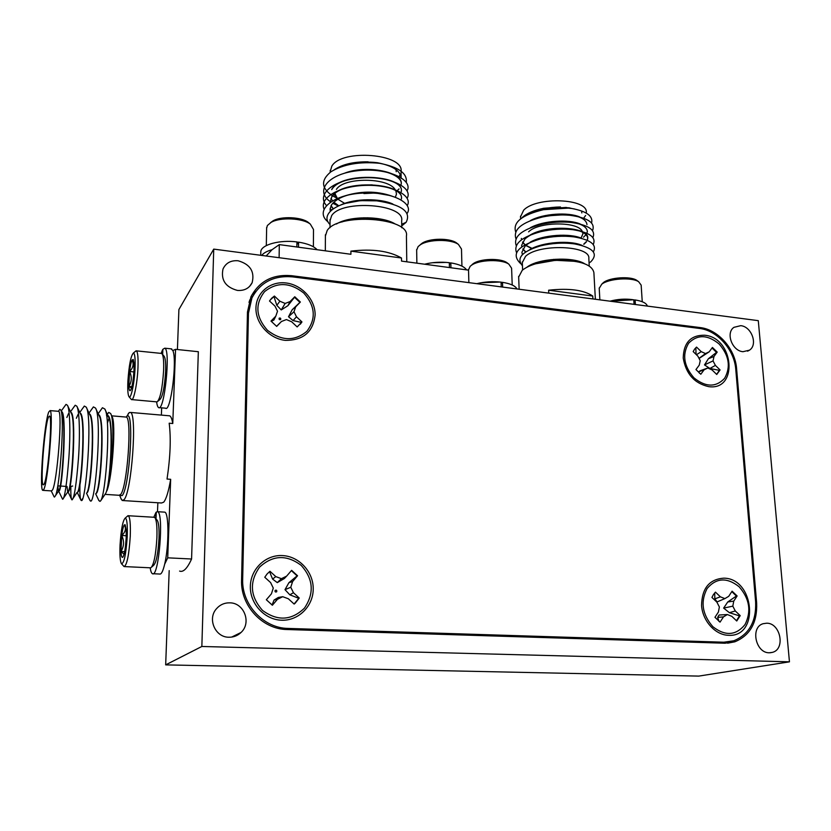<?xml version="1.0" encoding="UTF-8"?>
<svg xmlns="http://www.w3.org/2000/svg" width="831" height="831" viewBox="0 0 831 831"><rect width="100%" height="100%" fill="white"/><g stroke="black" fill="none" stroke-linecap="round" stroke-linejoin="round"><path stroke-width="1.25" d="M610.047 301.175C617.547 299.16 625.078 298.651 632.63 299.648M633.773 299.846L634.915 300.074M601.883 284.057L603.493 282.509C609.798 277.409 630.324 275.996 636.639 280.265L637.709 281.044M642.249 301.736L641.158 285.116L638.634 281.709C631.633 276.972 608.749 278.551 601.758 284.202L599.224 288.326M595.37 299.243L593.885 272.568C592.077 264.538 580.298 260.446 558.536 260.29L554.215 260.519C539.537 261.817 528.88 265.068 522.242 270.283L518.658 277.066M521.806 217.951L522.699 217.078C527.207 213.141 534.104 210.243 543.391 208.363L560.489 206.971L543.547 208.29L533.17 211.178M581.721 211.967L581.814 212.923M528.599 231.839C538.665 221.472 578.511 221.275 582.354 231.569M582.645 232.223L582.936 233.843L581.035 238.082M486.467 284.94L548.751 293.125L548.626 290.206L592.752 296.044L592.908 298.921L651.504 306.639M589.241 265.993L588.826 258.514C590.82 245.332 538.498 243.462 525.524 256.374L522.325 262.586M520.518 216.86L523.655 210.191C536.462 196.345 588.223 198.401 586.322 212.57L586.354 213.131M522.554 242.029L525.026 244.678M525.93 245.353L532.089 248.407M521.369 238.404L521.484 239.744M522.481 242.164L524.839 244.781M525.763 245.488L531.778 248.562M522.855 248.947L525.784 251.886M587.33 240.315L587.735 238.414C587.288 233.646 581.357 230.447 569.931 228.816C561.465 227.85 552.542 228.432 543.162 230.551C534.998 232.493 528.89 235.339 524.828 239.11L521.639 245.311L521.785 246.755M522.782 249.082L525.608 252.011M521.91 252.437L522.45 254.598M579.726 237.884L571.146 235.994C562.14 234.872 552.625 235.485 542.601 237.832C534.852 239.754 529.025 242.507 525.109 246.101L521.91 252.24L522.377 254.67M535.102 263.095L536.566 263.479M585.606 215.509L583.684 218.169M560.489 206.971C548.927 207.137 538.914 209.298 530.438 213.442M574.616 208.996L566.036 207.449L545.323 208.789L533.138 212.456M579.591 216.912C568.009 211.967 543.173 213.546 530.355 220.61M586.977 224.588C586.374 219.374 579.861 216.029 567.428 214.543L544.502 216.029L532.91 219.654M583.455 237.199L586.063 234.664M586.904 233.231L587.361 231.485C586.831 226.51 580.62 223.238 568.716 221.669C560.8 220.859 552.49 221.399 543.796 223.279L532.713 226.873M580.308 224.048C568.747 218.948 543.142 220.568 530.282 227.787M583.819 244.044L586.385 241.603M587.216 240.252L587.714 238.133C589.366 227.393 548.751 224.079 530.209 234.986M583.829 244.324L586.52 241.738M581.721 238.372C570.232 232.992 543.069 234.674 530.157 242.205M582.406 245.561C570.845 239.972 542.394 241.831 529.669 249.695M580.121 244.958L572.289 243.192C562.784 241.914 552.719 242.559 542.092 245.124L533.035 248.24M480.848 282.789L500.023 282.041M501.228 286.872L501.062 282.156L502.381 282.447M472.112 264.559L473.296 263.624C480.131 258.545 500.418 257.953 506.889 262.648L508.001 263.5M512.218 285.002L511.595 268.216L508.863 264.175C501.685 258.96 479.072 259.625 471.499 265.255L470.18 266.294L468.455 269.94M407.065 213.505C413.589 204.644 396.626 193.997 373.192 193.093L363.926 193.581M401.747 227.746L401.664 220.703C405.175 204.031 341.707 199.232 331.652 215.644L330.032 220.714M330.219 171.581L331.818 166.148C341.759 148.552 404.5 153.766 401.051 171.653L401.124 177.605M397.301 190.538L399.036 188.917M333.719 194.464L335.537 196.064M330.977 198.401L332.566 200.842M333.802 202.172L338.757 205.776M331.05 205.683L333.273 208.747M331.714 196.833C341.738 178.842 404.884 182.623 401.383 198.734L401.394 199.045C405.081 183.059 341.759 179.039 331.714 197.124L330.084 202.421M330.977 205.828L333.117 208.851M358.867 218.979L359.48 219.052M389.157 195.378L372.517 192.47L365.993 192.408C348.864 193.332 337.428 197.404 331.683 204.623L330.084 208.903L330.239 211.261M341.302 221.711L342.008 222.022M400.324 174.479L399.129 176.452M334.322 169.721C342.476 164.268 353.757 161.64 368.143 161.837L348.833 163.655M368.143 161.837C359.491 161.868 351.658 163.146 344.636 165.67M401.134 178.385C400.771 170.947 392.866 165.722 377.399 162.72C368.019 161.546 358.67 162.138 349.342 164.496M401.196 183.983C403.554 172.246 366.367 164.216 344.065 173.388M401.207 184.285C403.191 173.721 371.873 165.12 348.459 172.246M401.29 191.348C404.79 175.05 341.749 171.196 331.735 189.354M401.3 191.649C404.977 175.486 341.77 171.394 331.735 189.655M392.19 196.22C376.422 190.631 359.823 190.777 342.403 196.677M392.897 204.052C380.39 198.162 354.879 198.266 340.959 204.883M389.531 203.055L375.726 200.323L362.721 200.198L346.008 203.263M279.112 257.703L279.309 244.615L272.069 249.684L266.159 256M406.775 261.807L406.421 235.983C410.441 217.629 338.414 212.383 327.175 230.509L325.388 236.035M396.013 169.597L396.221 171.695M336.42 189.395C343.66 177.055 388.243 177.283 395.151 189.665M395.868 190.922L396.48 194.028L395.348 197.29M313.38 246.776L313.505 229.501L310.316 224.11C302.681 218.023 280.099 217.005 271.062 222.386L267.385 225.513L266.626 228.296M296.927 242.018L298.495 242.278M270.459 222.729L273.025 220.849C281.158 216.008 301.414 216.922 308.301 222.407L309.506 223.435M461.932 266.107L461.485 249.051L458.432 244.418C450.921 238.923 428.422 239.172 420.257 244.854L418.138 246.558L416.663 250.152M432.317 262.741L446.361 262.409M449.311 262.804L450.682 263.053M420.206 244.771L422.117 243.234C429.482 238.113 449.654 237.895 456.427 242.839L457.663 243.815M124.567 566.597L150.827 567.833C153.818 565.049 155.833 555.077 156.893 537.917C157.225 527.031 156.592 520.289 154.992 517.692L153.995 517.266M157.163 520.196L157.267 520.32C158.721 522.678 159.292 528.745 159.001 538.519C158.056 553.924 156.228 562.888 153.517 565.412L151.834 566.929M127.226 536.805C127.631 524.932 126.966 518.679 125.252 518.066C122.811 520.403 121.077 529.378 120.048 545.001C119.643 555.129 120.1 561.351 121.419 563.647C124.006 563.771 125.938 554.817 127.226 536.805M127.091 516.466L128.348 515.739C130.041 517.381 130.675 524.288 130.249 536.473C128.971 555.264 126.914 565.298 124.089 566.576L121.503 563.74M126.177 538L126.208 530.261L125.19 524.787L124.338 524.86C123.362 526.241 122.5 529.783 121.762 535.486L120.994 551.504C121.201 555.43 121.69 557.404 122.458 557.414L122.811 557.186C123.798 555.939 124.671 552.397 125.439 546.569L126.177 538M131.911 399.607L157.121 401.892C160.269 398.797 162.429 388.306 163.614 370.439C163.904 361.506 163.406 355.969 162.118 353.84L161.193 353.404M164.154 356.333L164.258 356.468C165.431 358.41 165.888 363.386 165.629 371.405C164.569 387.454 162.616 396.875 159.76 399.68L158.087 401.082M135.037 368.413C135.391 358.608 134.851 353.466 133.427 352.988C130.851 355.658 129.013 365.11 127.881 381.346C127.527 389.687 127.891 394.787 128.961 396.657C130.831 399.919 134.425 383.444 135.037 368.413M135.256 351.492L136.429 350.869C137.821 352.209 138.33 357.891 137.956 367.925C137.312 383.766 133.625 401.498 131.454 399.566L129.044 396.771M133.988 370.304L133.999 363.355L133.22 359.459L132.108 359.979C131.132 361.973 130.29 365.817 129.563 371.499L128.847 386.425C129.034 389.261 129.418 390.695 130.02 390.726L130.696 390.082C131.672 388.191 132.534 384.338 133.282 378.531L133.988 370.304M128.14 413.89L129.293 412.529L130.446 412.436C137.344 413.36 131.662 492.066 124.068 499.66L122.219 500.511L120.817 498.257M58.212 411.293L58.689 411.335C62.678 412.02 57.1 482.904 52.457 490.082L51.345 490.903L43.16 490.373M53.984 496.523L54.41 497.104L55.459 495.795C59.707 487.942 65.109 415.375 60.653 409.912L59.842 409.319L58.471 411.231M48.447 417.162C44.604 425.514 40.065 483.632 43.191 484.889L44.116 484.141C47.907 477.752 52.748 416.643 49.548 416.03L48.447 417.162M69.981 486.665L72.661 486.031M123.03 500.563L161.515 502.994L163.697 502.184C166.221 499.119 168.548 491.495 170.667 479.31L167.031 479.051C170.365 456.873 171.082 438.259 169.181 423.218L172.765 423.519C172.007 419.053 170.989 416.487 169.711 415.822L168.714 415.729M106.534 415.375L108.404 416.726C113.93 424.901 109.921 487.257 105.579 493.521L100.634 500.854L99.949 501.394L98.754 500.272M107.303 414.389L108.705 412.405L110.585 413.464L112.019 416.57C116.195 422.065 112.424 477.441 106.887 490.851C111.603 476.63 113.743 415.957 107.687 415.5L106.565 415.542M43.763 489.511C48.146 482.302 53.797 411.262 50.068 410.607L48.78 411.958C44.323 421.795 39.099 488.825 42.713 490.352L43.763 489.511M60.653 409.912L61.774 412.249C66.428 418.211 62.325 483.85 59.146 490.508L58.399 491.36L57.848 485.855M61.421 411.511L61.556 411.574C66.947 412.155 63.011 483.31 59.52 490.539L58.783 491.391L62.377 498.818M63.914 407.304L66.023 404.385L67.456 405.289L71.175 413.142C76.016 419.562 71.944 484.546 68.516 491.121L67.706 491.962L67.041 486.467M70.791 412.321L70.874 412.373C76.535 412.965 72.671 483.954 68.89 491.142L68.08 491.983L71.757 499.628C71.03 498.444 70.718 494.144 70.832 486.717M77.086 406.712L80.534 414.035C85.562 420.901 81.511 485.221 77.854 491.723M80.119 413.152L80.14 413.152C86.081 413.786 82.279 484.598 78.218 491.744L77.252 492.461M86.455 407.668L89.862 414.929C95.066 422.231 91.036 485.906 87.141 492.326M89.405 413.963C95.565 414.908 91.826 485.262 87.504 492.347L86.549 493.178M95.783 408.623L99.149 415.822C104.519 423.561 100.499 486.582 96.386 492.928M98.66 414.783C105.007 416.248 101.309 485.958 96.749 492.949L95.721 493.77M66.864 417.474L68.495 413.62M76.348 418.263L78.052 414.43M73.201 498.164L76.961 492.565M238.113 260.768C230.883 260.207 225.845 262.96 222.999 269.026C220.745 280.037 225.544 287.173 237.386 290.414C244.304 290.912 249.217 288.347 252.136 282.706C254.868 271.56 250.193 264.248 238.113 260.768M766.691 623.198L763.118 623.707C750.175 627.218 755.587 653.145 769.277 652.782L772.425 652.366C785.711 649.156 780.475 622.938 766.691 623.198M740.712 325.669L733.96 327.331C725.473 332.847 732.142 350.962 742.976 351.7L749.437 350.183C758.173 344.803 751.619 326.5 740.712 325.669M229.782 602.839C224.484 602.745 220.059 604.708 216.496 608.718C207.137 618.804 215.25 637.46 228.941 637.232C233.604 637.284 237.635 635.694 241.021 632.484C251.762 622.824 244.096 602.724 229.782 602.839M304.458 608.126C291.504 620.601 277.533 621.37 262.544 610.442C250.131 596.461 249.134 582.022 259.563 567.137C272.755 555.046 286.622 554.454 301.175 565.36C313.36 578.958 314.45 593.22 304.458 608.126M267.063 573.992L264.767 577.265L270.626 582.604L273.285 588.099L271.425 593.833L266.335 599.743L272.371 605.238L277.44 599.317L282.717 596.7L288.305 598.746L294.143 604.064L295.213 603.161L299.243 598.029L293.436 592.721L290.777 587.247L292.595 581.565L297.55 575.758L291.619 570.326L286.633 576.122L281.397 578.677L275.799 576.61L269.961 571.281L267.063 573.992M269.535 571.614L272.578 579.072L277.284 582.624L284.358 578.521L286.633 576.122M291.369 570.617L297.103 575.873L288.918 582.687L285.002 589.667L289.811 594.809L298.807 598.32L294.081 604.012M276.671 591.786C277.014 590.332 276.494 589.865 275.134 590.384C274.791 591.849 275.31 592.316 276.671 591.786M724.642 378.261C715.99 387.485 705.768 387.35 693.958 377.856C683.809 366.097 682.022 354.557 688.587 343.255C697.406 334.301 707.586 334.54 719.116 343.992C729.099 355.502 730.937 366.918 724.642 378.261M694.612 349.103L693.168 351.586L697.863 356.156L700.221 360.664L699.266 365.121L695.963 369.556L700.803 374.251L704.096 369.805L707.794 368.008L712.063 369.93L716.748 374.48L720.072 369.94L715.398 365.401L713.04 360.903L713.974 356.478L717.205 352.115L712.427 347.462L709.186 351.825L705.509 353.58L701.239 351.648L696.544 347.098L694.612 349.103M695.859 347.701L696.035 354.37M699.068 358.462L709.186 351.825M712.042 347.992L716.509 352.375L708.376 358.753L704.511 364.913L709.913 368.476L719.386 370.356L716.613 374.355M745.043 624.538C736.037 635.601 725.328 636.338 712.905 626.751C702.216 614.473 700.284 601.727 707.108 588.525C716.301 577.763 726.959 577.161 739.081 586.728C749.583 598.715 751.577 611.325 745.043 624.538M713.445 594.549L711.938 597.447L716.883 602.143L719.376 606.983L718.4 612.052L714.961 617.298L720.051 622.128L723.479 616.872L727.343 614.545L731.82 616.322L736.754 620.996L740.213 615.636L735.29 610.972L732.807 606.152L733.752 601.114L737.118 595.962L732.09 591.184L728.714 596.326L724.881 598.611L720.394 596.824L715.46 592.139L713.445 594.549M714.733 592.887L714.816 598.86L717.101 601.904L724.881 598.611M731.81 591.62L736.37 596.045L727.738 601.976L723.635 608.105L729.4 612.696L739.476 615.885L736.474 620.726M306.878 331.299C294.683 341.427 281.543 341.105 267.447 330.302C255.751 316.985 254.805 304.094 264.59 291.619C276.993 281.813 290.05 282.291 303.762 293.031C315.25 306.016 316.289 318.772 306.878 331.299M271.664 298.256L269.504 300.999L275.019 306.161L277.523 311.241L275.778 316.195L270.999 321.078L276.681 326.396L281.439 321.504L286.404 319.561L291.671 321.784L297.166 326.936L301.965 321.94L296.49 316.798L293.987 311.75L295.701 306.826L300.365 302.027L294.766 296.76L290.081 301.56L285.147 303.45L279.881 301.217L274.386 296.054L271.664 298.256M270.106 300.095L273.96 296.553L276.816 305.341L281.242 309.932L287.91 305.694L294.506 297.269L299.939 302.38L292.2 309.734L288.513 316.756L293.063 320.579L301.56 322.459L300.323 324.194M279.195 318.169C280.483 317.795 280.961 318.252 280.649 319.53C279.361 319.893 278.873 319.447 279.195 318.169M286.165 282.987C270.449 280.888 256.166 292.502 255.948 308C255.501 323.467 269.431 338.768 285.386 340.367C303.294 340.419 313.204 331.943 315.126 314.928C315.333 299.721 301.871 284.856 286.165 282.987M723.863 578.168C709.331 579.176 701.904 588.296 701.561 605.519C702.59 620.934 715.273 634.998 728.382 635.3C759.783 637.47 754.621 578.272 723.863 578.168M704.626 335.225C690.748 335.059 683.622 342.663 683.227 358.047C685.928 373.877 694.415 383.413 708.698 386.644C738.655 390.923 734.002 337.573 704.626 335.225M687.289 368.403L689.792 372.87M282.488 555.575C265.806 554.568 250.598 568.861 250.349 586.322C249.851 603.784 264.653 619.801 281.616 620.217C298.568 620.892 313.245 606.131 313.225 589.002C313.443 571.873 299.17 556.323 282.488 555.575M248.459 313.204L242.673 579.165C241.551 604.49 263.541 628.257 288.128 628.433L723.801 642.207L733.846 640.774C749.126 634.396 756.387 621.453 755.628 601.924L735.778 369.494C734.427 349.695 717.236 330.312 699.287 328.411L292.387 276.858C273.763 275.31 260.28 282.343 251.938 297.945L248.459 313.204L247.409 314.658M249.518 300.344L252.769 296.262M281.439 321.504L276.567 326.323M271.218 321.368L273.908 320.039L275.778 316.195M301.56 322.459L301.965 321.94M293.063 320.579L296.49 316.798M288.513 316.756L293.987 311.75M292.2 309.734L295.701 306.826M287.91 305.694L290.081 301.56M281.242 309.932L285.147 303.45M276.816 305.341L279.881 301.217M727.343 614.545L719.106 615.023L717.652 617.391L719.002 621.401M717.652 617.391L723.479 616.872M739.476 615.885L740.213 615.636M729.4 612.696L735.29 610.972M723.635 608.105L732.807 606.152M727.738 601.976L733.752 601.114M736.37 596.045L737.118 595.962M714.816 598.86L720.394 596.824M707.794 368.008L700.159 370.771L698.674 371.81L699.38 373.181M698.674 371.81L704.096 369.805M719.386 370.356L720.072 369.94M709.913 368.476L715.398 365.401M704.511 364.913L713.04 360.903M708.376 358.753L713.974 356.478M716.509 352.375L717.205 352.115M699.016 358.358L705.509 353.58M696.44 354.764L701.239 351.648M282.717 596.7L278.354 597.447L274.064 600.034L272.049 605.041M274.064 600.034L277.44 599.317M289.811 594.809L293.436 592.721M285.002 589.667L290.777 587.247M288.918 582.687L292.595 581.565M277.284 582.624L281.397 578.677M272.578 579.072L275.799 576.61M213.733 249.113L201.85 646.476L789.45 661.829L758.288 320.662L213.733 249.113L178.904 309.537L177.419 349.539M169.181 570.606L165.67 664.873L698.757 676.102L789.45 661.829M201.85 646.476L165.67 664.873M698.798 328.349L700.118 327.57L291.421 275.684C272.755 274.126 259.251 281.179 250.91 296.844L247.472 312.009L241.572 580.225C240.439 605.57 262.451 629.358 287.069 629.524L724.84 643.225L734.822 641.812L727.644 643.184M700.118 327.57C718.057 329.481 735.238 348.864 736.588 368.642L735.736 369.078M755.722 603.14L756.646 602.922L736.588 368.642M756.646 602.922C757.405 622.481 750.133 635.445 734.822 641.812M725.172 643.236L727.551 642.093M255.886 291.349L251.72 295.202M164.091 512.104L164.787 512.145C168.994 512.737 169.005 546.466 164.673 564.176L167.717 557.83L170.667 479.31M157.848 502.765L157.495 511.667M172.765 423.519L175.559 349.342L172.838 350.526C177.408 360.218 170.687 412.727 165.535 408.187L159.22 407.626M161.671 407.844L161.38 415.095M67.456 405.289C69.981 409.496 70.562 433.689 68.9 457.382C66.792 484.213 64.725 498.174 62.678 499.275L62.522 499.099M73.003 408.281L75.195 405.227L76.847 406.214C79.475 410.691 80.15 434.675 78.488 458.099C76.39 484.608 74.219 498.538 72.006 499.878L71.757 499.628M82.04 409.247L84.326 406.058L86.206 407.138C92.792 416.373 85.728 504.521 81.303 500.47L80.939 500.137C80.056 498.652 79.724 493.344 79.942 484.244M91.036 410.223L93.404 406.899L95.523 408.063C102.317 417.837 95.326 504.448 90.558 501.051L89.904 500.283M99.98 411.2L102.431 407.741L104.81 408.997C111.219 418.18 105.921 494.881 100.634 500.854M110.585 413.464C115.343 419.873 112.06 477.503 106.887 490.851M107.396 423.187L109.017 418.211M179.6 571.084C183.287 572.517 187.287 568.487 191.577 559.003L198.339 351.71L175.559 349.342M167.717 557.83L191.577 559.003M171.051 348.833L172.838 350.526M132.108 359.979C134.009 364.082 133.157 367.925 129.563 371.499C132.067 376.713 131.828 381.689 128.847 386.425L131.516 387.963M133.905 371.914L129.563 371.499M131.859 386.706L128.847 386.425M162.658 354.505L162.866 349.3L164.767 348.189C170.895 349.716 164.351 412.384 158.586 407.574C157.703 407.065 157.038 405.154 156.592 401.82M161.1 353.393L162.554 349.841L162.377 354.162M124.338 524.86C126.333 528.558 125.471 532.1 121.762 535.486C124.349 540.96 124.099 546.299 120.994 551.504L124.048 554.246M126.26 535.735L121.762 535.486M124.629 551.691L120.994 551.504M156.01 518.866L156.28 512.073L157.589 511.709C164.164 512.862 158.752 578.314 152.437 573.712C151.471 573.234 150.712 571.261 150.151 567.781M153.808 517.256L155.968 512.426L155.719 518.523M164.673 564.176C162.98 571.25 161.307 574.533 159.666 574.034L153.101 573.733M466.544 269.878C464.311 266.574 459.076 264.248 450.828 262.908L449.353 264.351M449.426 267.561L449.311 262.7C440.648 261.734 432.411 262.232 424.599 264.216M450.942 267.769L450.828 262.908M317.099 249.705C313.786 246.132 307.615 243.618 298.578 242.153L296.896 244.491M296.875 246.984L296.927 241.935C279.808 239.608 261.111 244.75 260.799 251.627L260.778 252.624M272.069 249.684C266.948 251.139 263.5 253.04 261.713 255.418M298.526 247.202L298.578 242.153M401.705 224.245L406.099 222.344C411.563 211.812 401.789 204.644 376.796 200.842L362.119 200.655C336.565 201.975 319.779 214.72 330.021 224.547M377.399 162.72L379.705 163.312C398.61 167.062 407.47 173.378 406.266 182.259M372.195 184.866L361.693 185.043M344.699 203.398L337.843 199.201M337.666 199.025L334.976 193.644M401.487 258.005C389.116 250.9 372.257 248.604 350.911 251.139L401.487 258.005L401.529 261.1L468.528 270.137L468.871 282.633M350.911 251.139L350.911 254.276L279.309 244.615M379.705 163.312C359.761 161.391 343.515 164.195 330.977 171.757C320.641 180.182 321.14 188.19 332.493 195.784M332.649 195.887L336.794 198.079M407.086 190.839C413.672 179.392 386.363 167.104 357.101 170.771C327.694 173.97 314.367 191.244 330.78 201.943M332.764 203.231L338.29 205.974M407.159 198.235C413.454 187.629 389.594 175.912 361.89 177.917C333.428 179.548 316.071 194.381 326.5 205.548M330.094 208.778L331.725 209.9M407.232 205.662C413.246 195.825 392.471 184.721 366.564 185.344C339.547 185.77 319.073 197.736 324.069 209.215M365.993 192.408L365.889 193.01C333.761 193.311 313.329 210.42 328.089 221.919M401.726 225.897L406.099 222.344M501.062 282.156C492.658 281.252 484.566 281.751 476.776 283.672M517.007 288.949C515.272 285.812 510.442 283.61 502.495 282.343L501.103 283.537M502.662 287.069L502.495 282.343M568.747 207.719L571.853 208.508L568.217 208.134L543.516 209.682C521.92 214.917 512.644 222.334 515.687 231.942M592.545 230.644C595.536 222.864 587.974 217.743 569.837 215.281C561.07 214.502 551.95 215.073 542.477 217.005C521.691 222.303 512.862 229.574 515.968 238.829M592.898 237.573C595.993 230.083 588.805 225.045 571.333 222.459C561.818 221.493 551.898 222.116 541.573 224.339C521.515 229.678 513.08 236.804 516.259 245.727M593.251 244.522C596.44 237.302 589.595 232.348 572.725 229.668C562.545 228.515 551.888 229.179 540.752 231.683C521.38 237.043 513.309 244.034 516.539 252.655M535.777 262.679L537.948 263.063M593.355 251.886C597.157 244.761 590.737 239.764 574.096 236.897C563.273 235.557 551.919 236.274 540.025 239.037C517.36 245.997 510.868 254.161 520.549 263.52M589.075 262.97L590.768 261.807C598.663 253.6 593.282 247.628 574.626 243.919C563.397 242.434 552.013 243.088 540.451 245.893C522.024 251.471 516.02 258.109 522.45 265.806M571.853 208.508C586.634 211.261 593.209 216.091 591.599 222.978M548.626 290.206C569.027 288.025 583.736 289.967 592.752 296.044M572.736 243.254L571.894 243.576M539.61 246.121L539.018 245.997M634.063 304.333L633.773 299.773L610.151 301.186M647.37 306.078C646.487 303.17 642.394 301.123 635.102 299.949L633.835 300.812M635.393 304.51L635.102 299.949M575.499 261.36L554.319 260.238L535.715 263.759M526.906 267.229C537.782 258.358 572.829 256.208 584.66 263.759M381.252 220.101C371 218.262 360.747 218.252 350.495 220.08M336.41 224.027C349.363 215.738 382.364 215.769 395.327 224.069M126.25 417.079L126.987 416.31C134.383 408.769 129.74 487.496 122.209 495.577L119.737 495.453L121.191 499.202M105.038 494.372L118.989 495.276L120.63 494.497C127.257 487.579 132.295 417.941 126.291 417.079L125.564 417.017M241.582 579.872L242.673 579.165M288.128 628.433L285.802 629.462M719.407 643.059L723.801 642.207M291.421 275.684L290.673 276.671M636.639 280.265L638.634 281.709M535.559 263.811L554.215 260.519M575.613 261.381L558.536 260.29M518.637 276.359L519.136 289.23M522.294 261.942L522.616 269.971M520.486 216.174L520.59 218.844M473.296 263.624L471.499 265.255M506.889 262.648L508.863 264.175M367.821 218.875L367.821 217.743M330.042 219.54L330.011 227.704M330.219 170.324L330.219 172.297M325.399 234.747L325.326 250.817M350.194 220.132C360.602 218.241 371.01 218.241 381.45 220.132M273.025 220.849L271.062 222.386M308.301 222.407L310.316 224.11M422.117 243.234L420.257 244.854M456.427 242.839L458.432 244.418M157.267 520.32L154.992 517.692M125.252 518.066L127.995 515.677M128.348 515.739L154.545 517.298M164.258 356.468L162.118 353.84M133.427 352.988L136.118 350.796M136.429 350.869L161.713 353.455M111.686 415.843L126.291 417.079L129.293 412.529M66.033 486.395L60.538 486.042M60.175 486.01L57.744 485.855M130.446 412.436L169.711 415.822M50.068 410.607L58.689 411.335M251.938 297.945L248.936 302.183M231.652 637.086L241.021 632.484M747.557 351.181L749.437 350.183M770.077 652.771L772.425 652.366M249.549 286.466L252.136 282.706M62.678 499.275L67.768 492.014M81.303 500.47L82.601 498.6M104.81 408.997L108.394 416.726M55.615 495.39L58.43 491.391M95.648 493.77L98.962 500.709M98.172 413.734L102.431 407.741M86.497 493.178L90.08 500.636M88.99 413.08L93.404 406.899M77.304 492.586L80.939 500.137M79.776 412.415L84.326 406.058M70.51 411.74L75.195 405.227M61.203 411.054L66.023 404.385M51.252 490.903L54.14 496.834M130.571 390.269L130.02 390.726M171.726 348.906L164.767 348.189M123.03 556.905L122.458 557.414M164.787 512.145L157.589 511.709M416.653 249.56L416.871 263.167M260.726 255.283L260.799 251.627M266.647 227.465L266.315 245.592M375.726 200.323L376.796 200.842M362.721 200.198L362.119 200.655M372.517 192.47L373.192 193.093M363.916 218.865L363.916 217.743M468.445 269.462L468.466 270.137M572.289 243.192L574.626 243.919M542.092 245.124L540.451 245.893M571.146 235.994L574.096 236.897M542.601 237.832L540.025 239.037M569.931 228.816L572.725 229.668M543.162 230.551L540.752 231.683M568.716 221.669L571.333 222.459M543.796 223.279L541.573 224.339M567.428 214.543L569.837 215.281M544.502 216.029L542.477 217.005M566.036 207.449L568.217 208.134M545.323 208.789L543.516 209.682M553.643 260.29L553.602 259.345M599.203 288.014L599.868 299.835M603.399 282.582L601.654 284.285"/></g></svg>
